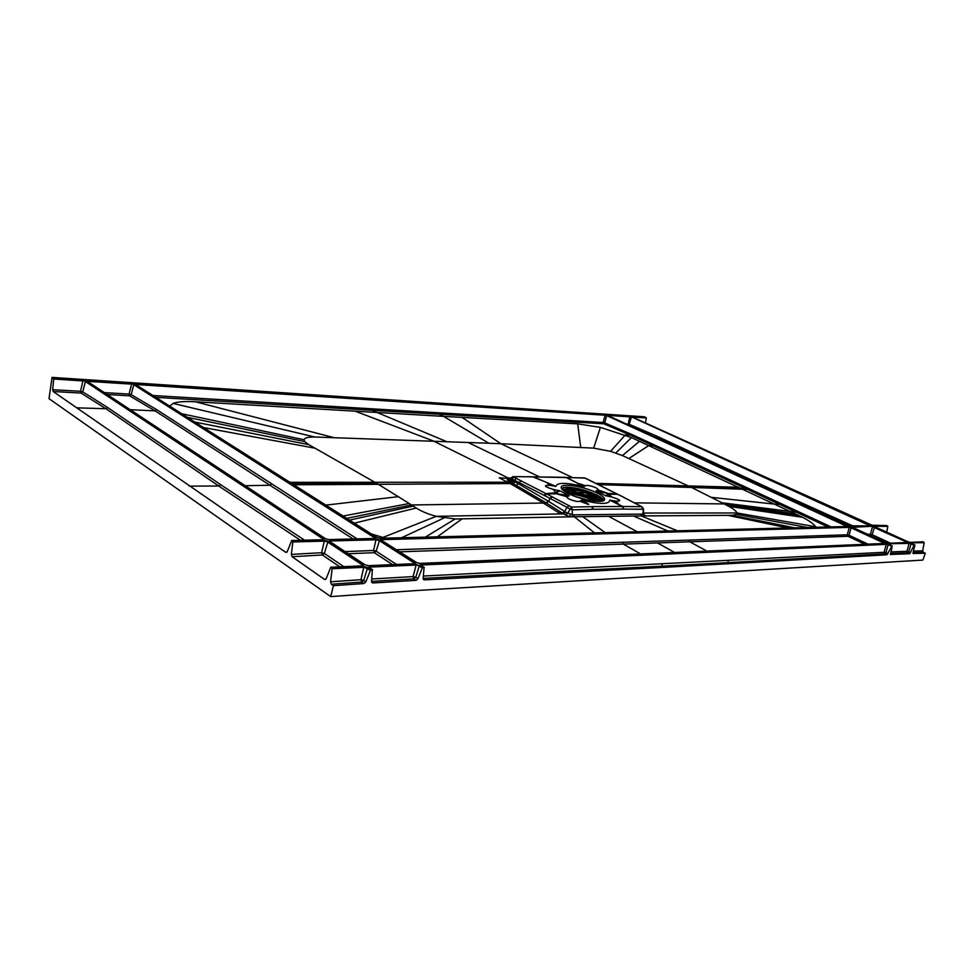 <?xml version="1.0" encoding="UTF-8"?>
<svg xmlns="http://www.w3.org/2000/svg" width="974" height="974" viewBox="0 0 974 974"><rect width="100%" height="100%" fill="white"/><g stroke="black" fill="none" stroke-linecap="round" stroke-linejoin="round"><path stroke-width="1.46" d="M645.506 423.008L646.286 417.931L644.459 416.787L52.024 377.388L53.692 379.008L52.681 389.722L80.513 391.268L82.717 391.852L81.037 393.058L80.513 391.268L83.058 380.359L86.004 381.138L324.147 538.719L323.551 539.766L291.713 540.57L292.845 541.946L291.36 554.389L292.115 556.726L322.418 554.985L321.639 552.708L324.342 553.415L322.418 554.985L339.792 566.844M632.138 416.604L646.103 417.517M632.345 417.055L873.447 525.85M886.754 532.181L887.789 526.386L886.425 525.534M875.139 526.934L874.53 526.24L887.545 525.899M913.064 553.476L925.3 553.232L923.413 552.355L922.682 550.858L924.156 542.725L923.048 541.836L910.24 542.384L907.89 541.763L909.96 542.372M924.156 542.725L911.104 542.774L911.786 543.516M890.419 554.449L909.655 553.731L914.33 544.929L914.939 545.233L913.015 552.611L923.413 552.355M913.989 545.282L908.827 542.871L914.33 544.929M423.252 579.226L424.262 579.895L664.682 567.306L886.876 554.79L892.123 545.951L888.373 543.76L909.083 543.382L906.964 551.284L890.796 551.929M887.935 553.719L885.938 552.745L888.057 544.868L885.999 543.869L891.587 545.976M421.255 565.48L420.975 564.056L420.951 565.37M371.63 582.172L372.774 582.963L416.068 580.346L417.943 578.751L422.302 567.939L424.092 567.355L423.179 578.471L424.262 579.895M422.302 567.939L415.874 564.275L422.923 567.416M325.706 579.372L324.573 579.445L326.156 578.678L330.783 567.233L332.158 568.731L330.539 581.795L331.33 584.217L333.4 585.678L363.874 583.548L365.847 581.892L370.449 570.326L372.348 569.729L368.903 567.452L369.402 566.296L369.134 567.501M331.891 567.927L363.935 566.539L367.661 567.501L371.106 569.778M362.632 565.918L363.509 564.762L362.852 565.297L327.41 541.824L324.695 541.118L292.845 541.946M343.834 566.673L324.342 553.415L328.055 541.301L324.439 540.351L321.639 552.708L291.36 554.389M907.963 542.481L887.338 543.334L907.963 542.481L907.378 541.788L906.794 542.494M890.54 543.188L872.193 534.702L871.17 535.724L870.464 534.239L872.193 534.702L874.53 526.91L872.217 526.289L851.678 527.336L872.217 526.289M887.497 543.358L851.434 526.824M868.017 544.162L849.06 535.25L851.033 527.871L849.024 526.885L884.782 543.48M381.114 540.12L381.224 538.902L849.024 526.885M419.684 563.459L416.458 562.522L380.98 539.961M847.891 526.471L847.697 525.826L848.184 526.508L380.018 538.33M634.549 502.852L724.181 503.935L728.735 506.334L802.613 517.304L631.444 437.57L600.398 427.379L577.716 423.86L443.572 416.373L439.079 414.23L603.746 423.787L603.162 422.497L604.708 422.911L606.644 415.642L604.927 414.802L847.697 525.826M136.47 384.986L136.275 383.878L135.569 384.426M135.751 384.596L376.853 537.417L380.323 538.33M134.339 384.316L131.648 384.133L134.339 384.316L375.696 537.453L375.246 538.464L328.676 539.633M88.33 381.918L88.123 380.7L87.149 381.224L325.389 538.683L328.993 539.633M414.924 563.678L368.464 565.675L414.924 563.678L415.289 562.57L414.364 563.642M396.442 564.409L376.171 551.174L379.629 539.949L376.134 539.024L373.553 550.493L345.052 551.588M329.662 541.507L329.882 540.217L376.134 539.024M368.464 565.675L364.751 564.701L368.111 565.675M870.866 525.254L871.389 525.923L850.594 526.447L848.244 525.814L607.557 415.399L631.688 416.982L871.389 525.923M925.3 553.232L922.853 560.074L415.715 590.573L330.722 596.612L333.4 585.678M330.722 596.612L49.041 398.695L52.024 377.388M291.713 540.57L287.269 551.564L285.784 552.343L53.18 391.524L52.681 389.722M324.573 579.445L292.115 556.726M53.692 379.008L86.004 381.138M304.57 540.193L220.562 484.614L107.688 407.534L82.717 391.852L85.432 381.54L323.502 539.243L324.147 538.719M323.246 539.718L323.892 539.657M53.18 391.524L81.037 393.058L105.971 408.751L218.736 486.014L189.309 486.111M363.278 565.784L362.535 565.87M363.935 566.539L360.94 579.7L330.539 581.795M365.847 581.892L363.728 580.419L367.661 567.501M370.449 570.326L364.215 567.318L332.158 568.731M372.348 569.729L371.581 581.478L372.774 582.963M892.123 545.951L890.699 554.583M913.308 553.597L913.015 552.611M602.395 498.493L586.372 491.821L602.334 498.445M600.861 497.3L582.135 490.214L565.504 487.134M586.433 491.48L563.654 487.329M603.904 500.417C603.235 498.883 601.031 497.142 597.269 495.182C587.018 490.36 576.912 487.67 566.917 487.11L561.304 488.157M597.805 493.343C585.277 486.635 560.841 482.593 561.17 487.365C561.146 488.936 563.301 490.872 567.623 493.185C580.127 500.027 605.134 504.118 604.586 499.321C604.574 497.69 602.322 495.693 597.805 493.343M609.809 500.161C609.188 504.495 600.033 504.495 582.33 500.173L579.834 501.172C577.838 502.742 564.835 498.25 567.513 496.91L568.84 495.523L559.904 490.835L553.244 489.411C544.235 486.586 543.029 485.222 549.628 485.332L555.874 486.343C557.238 482.288 566.418 482.386 583.426 486.623L585.8 485.722C587.663 484.322 599.96 488.522 597.61 489.764L596.465 491.079L605.378 495.644L611.818 497.02C620.706 499.796 622.069 501.172 615.909 501.135L609.809 500.161L622.386 506.48L592.326 506.626L593.519 509.28L623.518 509.073L622.386 506.48L624.078 509.073L643.144 509.28L641.464 506.699L622.897 506.48L618.052 504.264M588.759 504.362L582.33 500.173M615.909 501.135L618.612 504.24L610.381 500.1M565.845 477.357L577.789 483.299L566.564 477.467L585.07 478.1L616.846 493.94L608.762 493.526L609.761 494.037L608.166 494.281L617.516 494.281L623.153 496.983M643.583 514.162L645.153 515.867L643.461 513.542L643.51 509.012L642.085 506.918L622.642 496.801M616.846 493.94L617.516 494.281L616.846 493.94M597.61 489.764L609.018 493.781L596.088 490.75M608.166 494.281L605.378 495.644M606.339 495.985L609.03 494.561L611.818 497.02M596.465 491.079L605.779 493.063M581.855 477.869L533.448 476.907L555.874 486.343M577.144 483.262L583.426 486.623M584.23 486.683L577.789 483.299L585.8 485.722M532.705 476.797L547.729 482.885M565.711 477.345L515.879 476.627M549.628 485.332L547.144 482.909L555.265 486.391M569.12 505.664L567.002 507.369L570.107 509.11L571.628 507.064L572.237 509.804L592.935 509.292L591.802 506.638L571.628 507.064L546.633 493.964L555.679 493.781L554.669 493.258L556.519 492.795L545.939 493.599L513.907 477.187L511.788 478.867L550.237 498.481L548.593 501.379L564.677 511.435M513.907 477.187L516.463 476.761M544.576 495.681L546.633 493.964L545.939 493.599L543.821 495.291M567.513 496.91L555.448 493.526L569.218 495.876M556.519 492.795L559.904 490.835M558.93 490.482L555.63 492.491L553.244 489.411M568.84 495.523L558.918 494.062M572.249 516.792L572.237 509.804L570.107 509.11L567.72 513.322L573.905 514.856L574.319 516.768L455.102 518.972L436.267 516.33C428.11 514.126 421.425 511.362 416.215 508.038L411.539 504.97L346.866 518.338M579.834 501.172L588.077 504.337L581.49 500.1M643.51 509.012L642.743 514.077L643.461 513.542L643.607 514.369M639.394 505.469L622.91 496.935M585.642 478.368L586.324 478.684M585.07 478.1L585.703 478.368M513.347 476.907L511.228 478.587L510.571 477.857M510.059 478.684L510.79 479.488L511.788 478.867L511.35 479.78L513.761 481.034L511.618 482.751L508.562 482.775L499.212 477.844L510.181 478.49M570.204 514.333L569.985 516.829L565.492 515.003L567.72 513.322L564.677 511.447L562.448 513.115L546.097 502.864L548.338 501.22L513.761 481.034L516.305 478.356M552.282 496.777L550.359 498.542M550.225 498.469L566.844 507.284M565.894 512.202L563.654 513.87L436.267 516.33L382.965 537.441L371.678 534.069M594.505 532.875L574.319 516.768L582.781 516.658L605.158 532.608M667.933 531.025L633.563 516.025L641.282 515.928L640.868 514.102L642.743 514.077L643.144 515.903L641.282 515.928L677.405 530.781M633.563 516.025L582.781 516.658M728.735 506.334C733.617 508.952 736.356 511.167 736.965 512.969L736.563 514.382L732.363 515.319L643.144 515.903M802.613 517.304C809.394 520.846 813.74 524 815.676 526.739L816.005 527.275M827.985 526.983L796.379 512.227L721.99 502.779L724.181 503.935L795.527 513.858M725.849 504.812L798.217 515.124M711.531 497.361L775 504.167L779.431 504.313L780.491 503.315L748.482 488.437L747.423 489.398L691.564 487.463L721.99 502.779M572.286 477.455L500.867 443.73L593.665 448.125L610.54 451.339L622.41 455.576L691.564 487.463L599.071 484.65M462.126 417.42L500.867 443.73L488.826 443.243L443.572 416.373L195.397 401.775C185.097 401.178 177.658 401.726 173.068 403.419L169.78 406.109M565.492 515.003L562.448 513.115L559.393 513.14L543.309 503.047L411.539 504.97L378.229 484.2L308.746 444.631L304.728 441.587L304.071 439.737C304.631 437.789 308.247 436.876 314.894 437.022L488.826 443.243M539.231 476.785L467.946 442.403M509.378 479.391L508.903 479.378C506.833 479.403 506.76 479.999 508.659 481.168L511.35 479.78L508.659 481.168M509.207 481.46L511.143 482.751M512.446 480.34L510.303 482.045L513.14 483.554L508.562 482.775M515.283 481.838L513.14 483.554L546.097 502.864M552.027 496.63L549.969 498.335L548.581 501.379M521.139 480.718L516.342 485.296L513.286 485.32L543.309 503.047L546.341 503.022L548.557 501.427M413.244 506.09L349.605 520.079M513.286 485.32L510.084 483.579L293.929 484.784M156.01 397.38L371.837 410.273L446.421 441.526M385.643 538.147L382.965 537.441M690.018 486.732L744.976 488.266L796.379 512.227L797.438 511.228L831.078 526.897M654.431 444.935L631.517 434.343L630.507 435.208L653.408 445.824L654.431 444.935L748.482 488.437M135.678 384.487L605.097 415.228L603.162 422.497L438.519 412.793L439.079 414.23L406.207 412.294L405.659 410.833L438.519 412.793M153.076 395.517L371.277 408.776L371.837 410.273L406.207 412.294M848.037 526.471L380.177 538.281L377.169 537.599M847.136 526.496L606.972 415.362M631.517 434.343L604.708 422.911L603.746 423.787L630.507 435.208L625.32 434.94L610.54 451.339M331.33 584.217L361.756 582.062L360.94 579.7L363.728 580.419L361.756 582.062L363.874 583.548M417.943 578.751L415.776 577.29L419.465 565.224M369.682 567.879L369.67 567.087L416.154 565.042L413.086 576.584L415.776 577.29L413.889 578.873L413.086 576.584L371.837 578.994M886.876 554.79L884.867 553.816L884.136 552.27L886.243 544.381L420.561 565.017M891.234 546.329L888.398 544.515M423.471 576.048L884.136 552.27L885.938 552.745L884.867 553.816L728.564 562.607L730.622 563.702M423.191 578.373L662.588 566.15L664.682 567.306M910.678 552.672L908.73 551.747L911.189 543.504M908.73 551.747L907.683 552.794L906.964 551.284L908.73 551.747M922.682 550.858L913.417 551.089M910.24 542.384L922.889 541.8M887.789 526.386L874.53 526.24M646.286 417.931L632.248 417.006L871.486 525.278M907.634 542.457L872.461 526.788L870.464 534.239L866.75 534.288M885.183 542.762L887.217 543.358M851.933 527.506L885.098 542.725M869.916 535.749L887.57 543.322M884.55 542.749L851.386 527.518M883.966 543.48L884.806 543.443M884.976 543.431L419.855 563.398L416.458 562.522M380.773 539.815L381.224 538.902M396.394 549.726L689.081 540.083L689.799 541.812L705.846 550.517M399.693 551.82L623.336 544.113L639.565 553.329M622.593 542.287L623.336 544.113L657.462 542.932L674.641 552.465M864.997 544.283L848.001 536.297L657.462 542.932M381.479 540.278L381.479 539.633L849.267 527.397L847.283 534.787L849.06 535.25L848.001 536.297L847.283 534.787L689.081 540.083M375.696 537.453L374.832 538.415M375.489 538.366L133.791 384.693L131.173 394.64L129.579 395.809L129.031 394.068L131.173 394.64L156.741 409.689L155.073 410.87L269.968 485.247L245.375 485.709M325.742 538.89L328.835 539.584L375.489 538.427M104.535 392.632L129.031 394.068L131.648 384.133L87.441 381.333M357.081 538.865L156.741 409.689M353.087 538.963L269.968 485.247L271.685 483.883M107.396 394.531L129.579 395.809L155.073 410.87L130.382 409.713M415.119 563.569L379.008 540.448L376.402 539.766L330.137 540.972L329.882 540.217M330.149 541.739L330.137 540.972L329.322 541.264M376.171 551.174L374.32 552.696L373.553 550.493L376.171 551.174M626.172 423.921L629.447 424.445L656.086 435.816L772.126 489.581L771.286 490.494M628.9 425.175L631.359 417.262L629.667 416.434M870.33 525.911L631.688 416.982M800.835 504.057L850.679 526.41M634.257 427.635L653.761 436.583M628.011 424.761L629.849 416.848L607.666 415.399M578.629 489.678L562.29 489.545L578.58 489.666M579.518 489.885L575.147 490.08M567.099 492.32L563.544 490.653M574.149 492.369L570.24 490.543L565.103 490.543L570.314 490.604L573.503 492.357M582.781 492.418L579.591 490.677L571.592 490.628M582.574 490.689L580.857 490.689M603.71 500.015L596.137 495.571L593.069 495.559M575.853 492.381L576.523 492.381M569.181 492.333L570.131 492.345M580.735 490.543L582.135 490.214M583.414 492.418L579.53 490.604L571.495 490.592L579.859 490.75M563.313 490.47L569.388 492.333L565.09 490.433L570.581 490.689M586.105 493.039L589.915 495.036L586.019 493.331M596.258 498.627L592.411 496.606L596.258 498.627M601.36 501.257L599.814 500.38L601.847 501.172M566.357 492.491L568.792 492.491L566.284 492.442M583.767 492.418L573.467 492.625M585.106 492.734L570.289 492.637M568.694 492.832L569.875 492.515M581.977 492.661L578.215 492.552L581.953 492.637M597.512 501.415C589.867 497.41 581.088 494.573 571.202 492.929L567.075 492.893M570.289 492.734L568.779 492.832M602.76 500.953L585.849 492.905L592.277 495.425M581.782 491.858L585.24 492.479L585.508 491.553M571.507 490.592L575.573 492.369M574.928 492.369L572.505 491.809M564.311 490.543L568.536 492.333M567.745 492.333L566.551 491.31M592.143 495.364L592.569 493.976M602.602 501.001L591.011 494.585M886.73 525.534L873.702 525.863M907.89 541.763L875.054 526.897M911.104 542.774L923.912 542.226M914.842 544.904L911.701 543.48L914.89 544.916M888.373 543.76L908.827 542.871M420.975 564.056L885.999 543.869M424.092 567.355L420.634 565.163M369.402 566.296L415.874 564.275M362.998 565.906L330.941 567.282M328.055 541.301L363.509 564.762M292.59 541.179L324.439 540.351M53.533 378.411L83.058 380.359M874.53 526.91L907.378 541.788M885.123 543.468L420.025 563.459M136.275 383.878L604.927 414.802M376.853 537.417L135.423 384.389M88.123 380.7L131.478 383.561M325.389 538.683L87.149 381.224M379.629 539.949L415.289 562.57M364.751 564.701L329.297 541.264M286.794 552.282L285.784 552.343M220.562 484.614L218.736 486.014L300.491 540.29M107.688 407.534L105.971 408.751L77.555 407.85M597.281 495.133L570.813 487.365M618.222 494.622L617.516 494.281M640.868 514.102L573.905 514.856M642.049 506.894L639.029 505.372M592.801 481.728L593.495 482.057M588.053 479.488L588.746 479.817M584.656 477.991L581.368 477.735M513.347 476.797L512.714 476.663M564.677 511.447L567.002 507.369M462.163 518.801L437.289 536.844M727.748 515.319L788.051 527.981M643.473 513.042L736.965 512.969L815.676 526.739M736.563 514.382L807.702 527.494M738.986 487.292L596.429 483.372M746.035 487.304L744.976 488.266L653.408 445.824L648.769 445.556L628.9 458.511M639.541 441.295L622.41 455.576M631.444 437.57L615.836 453.007M600.398 427.379L593.665 448.125M577.716 423.86L580.723 447.443M508.124 477.966L433.43 441.003L355.461 411.272M509.207 477.991L510.473 478.003M416.215 508.038L354.439 523.135M409.287 503.509L343.213 516.025M398.585 496.655L325.986 505.104M376.658 483.287L291.518 483.262M507.527 482.215L290.033 482.325M315.211 448.235L203.639 427.562M308.746 444.631L195.043 422.107M304.728 441.587L187.495 417.335M304.071 439.737L181.907 413.78M314.894 437.022L173.068 403.419M333.668 437.557L195.397 401.775M425.37 537.137L455.102 518.972M443.961 518.01L401.58 537.745M637.325 531.792L608.665 516.342M780.491 503.315L797.438 511.228M371.277 408.776L405.659 410.833M732.363 515.319L794.747 527.823M416.068 580.346L413.889 578.873L371.471 581.417M727.785 560.817L728.564 562.607L662.588 566.15L661.796 564.25M909.655 553.731L907.683 552.794L890.394 553.524M392.473 564.579L374.32 552.696L348.302 553.743M853.76 526.325L772.126 489.581M656.086 435.816L655.1 436.669L748.604 480.097M592.484 495.547L592.886 494.11M580.114 490.653L583.95 492.028M570.837 490.592L575.792 492.369M577.497 492.71L577.959 492.868C586.969 495.096 594.566 497.921 600.763 501.33M570.533 492.527L572.797 492.601M594.688 501.208C586.458 497.178 577.789 494.682 568.682 493.721M587.955 500.125L574.952 496.387M577.326 497.227L585.484 499.577M585.411 492.503L586.031 492.661M571.531 490.604L576.45 492.369M565.078 490.531L570.058 492.333M580.151 490.056L575.123 489.861M582.33 490.628L580.894 490.677M603.271 499.394L597.732 496.143M589.294 494.354L589.818 492.978M595.747 495.267L593.154 495.255M593.288 494.768L594.566 494.768M562.217 489.472L578.325 489.605M577.826 489.484L562.108 489.362M291.555 540.521L323.879 539.706M330.783 567.233L363.265 565.821M586.372 491.821L563.581 487.341M623.019 496.898L617.918 494.39M617.893 494.378L586.019 478.465M586.007 478.453L584.181 477.869M532.559 476.773L512.787 476.663L509.439 479.512M372.579 569.79L369.134 567.513M420.549 565.115L424.287 567.416M892.172 545.951L888.994 544.503M874.555 526.642L907.938 541.763M871.45 525.254L886.584 525.497M416.653 562.57L380.992 539.973M329.529 541.337L364.982 564.762M871.243 525.887L848.293 525.826L607.35 415.289M593.409 494.305L592.996 495.815M578.751 497.507L583.158 498.725L578.751 497.507M584.205 491.164L583.864 492.284M577.752 489.472L562.095 489.338"/></g></svg>
